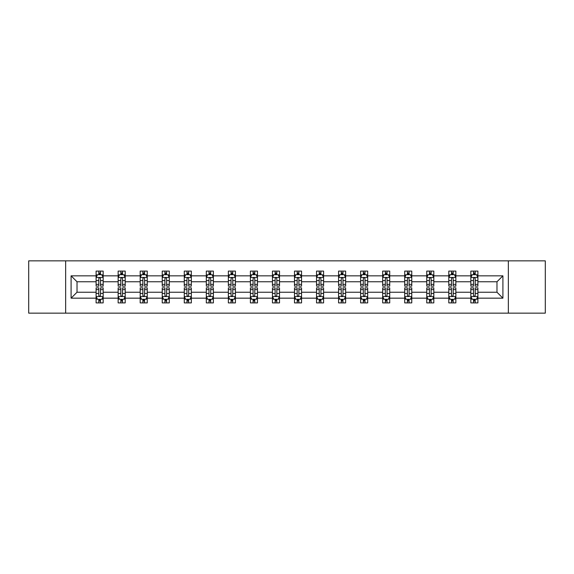 <?xml version="1.0" encoding="UTF-8"?>
<svg xmlns="http://www.w3.org/2000/svg" width="574" height="574" viewBox="0 0 574 574"><rect width="100%" height="100%" fill="white"/><g stroke="black" fill="none" stroke-linecap="round" stroke-linejoin="round"><path stroke-width="0.86" d="M508.349 313.139L545.3 313.139L545.3 260.861L508.349 260.861L508.349 313.139L65.651 313.139L65.651 260.861L28.7 260.861L28.7 313.139L65.651 313.139M477.898 298.164L477.898 292.231L496.976 292.231L502.91 298.164L477.898 298.164L477.898 302.9L475.215 302.9L475.215 299.291M508.349 260.861L65.651 260.861M470.831 298.164L455.856 298.164L455.856 292.231L470.831 292.231L470.831 302.9L477.898 302.9L477.898 299.126L476.571 299.126M455.856 298.164L455.856 302.9L453.173 302.9L453.173 299.291M448.789 298.164L433.815 298.164L433.815 292.231L448.789 292.231L448.789 302.9L455.856 302.9L455.856 299.126L454.529 299.126M433.815 298.164L433.815 302.9L431.131 302.9L431.131 299.291M426.747 298.164L411.766 298.164L411.766 292.231L426.747 292.231L426.747 302.9L433.815 302.9L433.815 299.126L432.487 299.126M411.766 298.164L411.766 302.9L409.083 302.9L409.083 299.291M404.706 298.164L389.724 298.164L389.724 292.231L404.706 292.231L404.706 302.9L411.766 302.9L411.766 299.126L410.439 299.126M389.724 298.164L389.724 302.9L387.041 302.9L387.041 299.291M382.664 298.164L367.683 298.164L367.683 292.231L382.664 292.231L382.664 302.9L389.724 302.9L389.724 299.126L388.397 299.126M367.683 298.164L367.683 302.9L364.999 302.9L364.999 299.291M360.616 298.164L345.641 298.164L345.641 292.231L360.616 292.231L360.616 302.9L367.683 302.9L367.683 299.126L366.356 299.126M345.641 298.164L345.641 302.9L342.958 302.9L342.958 299.291M338.574 298.164L323.6 298.164L323.6 292.231L338.574 292.231L338.574 302.9L345.641 302.9L345.641 299.126L344.314 299.126M323.6 298.164L323.6 302.9L320.909 302.9L320.909 299.291M316.532 298.164L301.551 298.164L301.551 292.231L316.532 292.231L316.532 302.9L323.6 302.9L323.6 299.126L322.272 299.126M301.551 298.164L301.551 302.9L298.867 302.9L298.867 299.291M294.491 298.164L279.509 298.164L279.509 292.231L294.491 292.231L294.491 302.9L301.551 302.9L301.551 299.126L300.224 299.126M279.509 298.164L279.509 302.9L276.826 302.9L276.826 299.291M272.449 298.164L257.468 298.164L257.468 292.231L272.449 292.231L272.449 302.9L279.509 302.9L279.509 299.126L278.182 299.126M257.468 298.164L257.468 302.9L254.784 302.9L254.784 299.291M250.4 298.164L235.426 298.164L235.426 292.231L250.4 292.231L250.4 302.9L257.468 302.9L257.468 299.126L256.14 299.126M235.426 298.164L235.426 302.9L232.743 302.9L232.743 299.291M228.359 298.164L213.385 298.164L213.385 292.231L228.359 292.231L228.359 302.9L235.426 302.9L235.426 299.126L234.099 299.126M213.385 298.164L213.385 302.9L210.694 302.9L210.694 299.291M206.317 298.164L191.336 298.164L191.336 292.231L206.317 292.231L206.317 302.9L213.385 302.9L213.385 299.126L212.05 299.126M191.336 298.164L191.336 302.9L188.652 302.9L188.652 299.291M184.276 298.164L169.294 298.164L169.294 292.231L184.276 292.231L184.276 302.9L191.336 302.9L191.336 299.126L190.008 299.126M169.294 298.164L169.294 302.9L166.611 302.9L166.611 299.291M162.234 298.164L147.253 298.164L147.253 292.231L162.234 292.231L162.234 302.9L169.294 302.9L169.294 299.126L167.967 299.126M147.253 298.164L147.253 302.9L144.569 302.9L144.569 299.291M140.185 298.164L125.211 298.164L125.211 292.231L140.185 292.231L140.185 302.9L147.253 302.9L147.253 299.126L145.925 299.126M125.211 298.164L125.211 302.9L122.527 302.9L122.527 299.291M118.144 298.164L103.169 298.164L103.169 292.231L118.144 292.231L118.144 302.9L125.211 302.9L125.211 299.126L123.884 299.126M103.169 298.164L103.169 302.9L100.479 302.9L100.479 299.291M96.102 298.164L71.09 298.164L71.09 275.836L96.102 275.836L96.102 281.769L77.024 281.769L77.024 292.231L96.102 292.231L96.102 302.9L103.169 302.9L103.169 299.126L101.835 299.126M97.429 274.874L96.102 274.874L96.102 271.1L96.102 275.836M98.785 274.709L98.785 271.1L96.102 271.1L103.169 271.1L103.169 275.836L118.144 275.836L118.144 271.1L125.211 271.1L125.211 275.836L140.185 275.836L140.185 271.1L147.253 271.1L147.253 275.836L162.234 275.836L162.234 271.1L169.294 271.1L169.294 275.836L184.276 275.836L184.276 271.1L191.336 271.1L191.336 275.836L206.317 275.836L206.317 271.1L213.385 271.1L213.385 275.836L228.359 275.836L228.359 271.1L235.426 271.1L235.426 275.836L250.4 275.836L250.4 271.1L257.468 271.1L257.468 275.836L272.449 275.836L272.449 271.1L279.509 271.1L279.509 275.836L294.491 275.836L294.491 271.1L301.551 271.1L301.551 275.836L316.532 275.836L316.532 271.1L323.6 271.1L323.6 275.836L338.574 275.836L338.574 271.1L345.641 271.1L345.641 275.836L360.616 275.836L360.616 271.1L367.683 271.1L367.683 275.836L382.664 275.836L382.664 271.1L389.724 271.1L389.724 275.836L404.706 275.836L404.706 271.1L411.766 271.1L411.766 275.836L426.747 275.836L426.747 271.1L433.815 271.1L433.815 275.836L448.789 275.836L448.789 271.1L455.856 271.1L455.856 275.836L470.831 275.836L470.831 271.1L477.898 271.1L477.898 275.836L502.91 275.836L502.91 298.164M470.831 275.836L470.831 281.769L455.856 281.769L455.856 275.836M448.789 275.836L448.789 281.769L433.815 281.769L433.815 275.836M426.747 275.836L426.747 281.769L411.766 281.769L411.766 275.836M404.706 275.836L404.706 281.769L389.724 281.769L389.724 275.836M382.664 275.836L382.664 281.769L367.683 281.769L367.683 275.836M360.616 275.836L360.616 281.769L345.641 281.769L345.641 275.836M338.574 275.836L338.574 281.769L323.6 281.769L323.6 275.836M316.532 275.836L316.532 281.769L301.551 281.769L301.551 275.836M294.491 275.836L294.491 281.769L279.509 281.769L279.509 275.836M272.449 275.836L272.449 281.769L257.468 281.769L257.468 275.836M250.4 275.836L250.4 281.769L235.426 281.769L235.426 275.836M228.359 275.836L228.359 281.769L213.385 281.769L213.385 275.836M206.317 275.836L206.317 281.769L191.336 281.769L191.336 275.836M184.276 275.836L184.276 281.769L169.294 281.769L169.294 275.836M162.234 275.836L162.234 281.769L147.253 281.769L147.253 275.836M140.185 275.836L140.185 281.769L125.211 281.769L125.211 275.836M118.144 275.836L118.144 281.769L103.169 281.769L103.169 275.836M71.09 275.836L77.024 281.769M496.976 292.231L496.976 281.769L477.898 281.769L477.898 275.836M473.521 274.637L475.215 274.637M451.473 274.637L453.173 274.637M429.431 274.637L431.131 274.637M407.389 274.637L409.083 274.637M385.348 274.637L387.041 274.637M363.306 274.637L364.999 274.637M341.257 274.637L342.958 274.637M319.216 274.637L320.909 274.637M297.174 274.637L298.867 274.637M275.133 274.637L276.826 274.637M253.091 274.637L254.784 274.637M231.042 274.637L232.743 274.637M209.001 274.637L210.694 274.637M186.959 274.637L188.652 274.637M164.917 274.637L166.611 274.637M142.869 274.637L144.569 274.637M120.827 274.637L122.527 274.637M98.785 274.637L100.479 274.637M98.785 299.363L100.479 299.363M120.827 299.363L122.527 299.363M142.869 299.363L144.569 299.363M164.917 299.363L166.611 299.363M186.959 299.363L188.652 299.363M209.001 299.363L210.694 299.363M231.042 299.363L232.743 299.363M253.091 299.363L254.784 299.363M275.133 299.363L276.826 299.363M297.174 299.363L298.867 299.363M319.216 299.363L320.909 299.363M341.257 299.363L342.958 299.363M363.306 299.363L364.999 299.363M385.348 299.363L387.041 299.363M407.389 299.363L409.083 299.363M429.431 299.363L431.131 299.363M451.473 299.363L453.173 299.363M473.521 299.363L475.215 299.363M77.024 292.231L71.09 298.164M502.91 275.836L496.976 281.769M100.479 272.937L98.785 272.937M96.102 284.381L96.102 286.153L98.785 286.153L98.785 284.381L96.102 284.381L96.102 281.769M103.169 281.769L103.169 286.153L100.479 286.153L100.479 278.591C99.919 277.5 99.352 277.5 98.785 278.591L98.785 284.381M101.835 274.874L103.169 274.874L103.169 271.1L100.479 271.1L100.479 274.709M103.169 277.536L101.756 274.709L97.515 274.709L96.102 277.536M98.785 301.063L100.479 301.063M103.169 289.619L103.169 287.847L100.479 287.847L100.479 289.619L103.169 289.619L103.169 292.231M96.102 292.231L96.102 287.847L98.785 287.847L98.785 295.409C99.352 296.5 99.912 296.5 100.479 295.409L100.479 289.619M97.429 299.126L96.102 299.126L96.102 302.9L98.785 302.9L98.785 299.291M96.102 296.464L97.515 299.291L101.756 299.291L103.169 296.464M122.527 272.937L120.827 272.937M119.471 274.874L118.144 274.874L118.144 271.1L120.827 271.1L120.827 274.709M118.144 284.381L118.144 286.153L120.827 286.153L120.827 284.381L118.144 284.381L118.144 281.769M125.211 281.769L125.211 286.153L122.527 286.153L122.527 278.591C121.961 277.5 121.394 277.5 120.827 278.591L120.827 284.381M123.884 274.874L125.211 274.874L125.211 271.1L122.527 271.1L122.527 274.709M125.211 277.536L123.797 274.709L119.557 274.709L118.144 277.536M144.569 272.937L142.869 272.937M141.513 274.874L140.185 274.874L140.185 271.1L142.869 271.1L142.869 274.709M140.185 284.381L140.185 286.153L142.869 286.153L142.869 284.381L140.185 284.381L140.185 281.769M147.253 281.769L147.253 286.153L144.569 286.153L144.569 278.591C144.002 277.5 143.435 277.5 142.869 278.591L142.869 284.381M145.925 274.874L147.253 274.874L147.253 271.1L144.569 271.1L144.569 274.709M147.253 277.536L145.839 274.709L141.599 274.709L140.185 277.536M120.827 301.063L122.527 301.063M125.211 289.619L125.211 287.847L122.527 287.847L122.527 289.619L125.211 289.619L125.211 292.231M118.144 292.231L118.144 287.847L120.827 287.847L120.827 295.409C121.394 296.5 121.961 296.5 122.527 295.409L122.527 289.619M119.471 299.126L118.144 299.126L118.144 302.9L120.827 302.9L120.827 299.291M118.144 296.464L119.557 299.291L123.797 299.291L125.211 296.464M142.869 301.063L144.569 301.063M147.253 289.619L147.253 287.847L144.569 287.847L144.569 289.619L147.253 289.619L147.253 292.231M140.185 292.231L140.185 287.847L142.869 287.847L142.869 295.409C143.435 296.5 144.002 296.5 144.569 295.409L144.569 289.619M141.513 299.126L140.185 299.126L140.185 302.9L142.869 302.9L142.869 299.291M140.185 296.464L141.599 299.291L145.839 299.291L147.253 296.464M166.611 272.937L164.917 272.937M163.561 274.874L162.234 274.874L162.234 271.1L164.917 271.1L164.917 274.709M162.234 284.381L162.234 286.153L164.917 286.153L164.917 284.381L162.234 284.381L162.234 281.769M169.294 281.769L169.294 286.153L166.611 286.153L166.611 278.591C166.044 277.5 165.484 277.5 164.917 278.591L164.917 284.381M167.967 274.874L169.294 274.874L169.294 271.1L166.611 271.1L166.611 274.709M169.294 277.536L167.881 274.709L163.64 274.709L162.234 277.536M164.917 301.063L166.611 301.063M169.294 289.619L169.294 287.847L166.611 287.847L166.611 289.619L169.294 289.619L169.294 292.231M162.234 292.231L162.234 287.847L164.917 287.847L164.917 295.409C165.477 296.5 166.044 296.5 166.611 295.409L166.611 289.619M163.561 299.126L162.234 299.126L162.234 302.9L164.917 302.9L164.917 299.291M162.234 296.464L163.64 299.291L167.881 299.291L169.294 296.464M188.652 272.937L186.959 272.937M185.603 274.874L184.276 274.874L184.276 271.1L186.959 271.1L186.959 274.709M184.276 284.381L184.276 286.153L186.959 286.153L186.959 284.381L184.276 284.381L184.276 281.769M191.336 281.769L191.336 286.153L188.652 286.153L188.652 278.591C188.093 277.5 187.526 277.5 186.959 278.591L186.959 284.381M190.008 274.874L191.336 274.874L191.336 271.1L188.652 271.1L188.652 274.709M191.336 277.536L189.922 274.709L185.689 274.709L184.276 277.536M186.959 301.063L188.652 301.063M191.336 289.619L191.336 287.847L188.652 287.847L188.652 289.619L191.336 289.619L191.336 292.231M184.276 292.231L184.276 287.847L186.959 287.847L186.959 295.409C187.526 296.5 188.085 296.5 188.652 295.409L188.652 289.619M185.603 299.126L184.276 299.126L184.276 302.9L186.959 302.9L186.959 299.291M184.276 296.464L185.689 299.291L189.922 299.291L191.336 296.464M210.694 272.937L209.001 272.937M207.644 274.874L206.317 274.874L206.317 271.1L209.001 271.1L209.001 274.709M206.317 284.381L206.317 286.153L209.001 286.153L209.001 284.381L206.317 284.381L206.317 281.769M213.385 281.769L213.385 286.153L210.694 286.153L210.694 278.591C210.134 277.5 209.567 277.5 209.001 278.591L209.001 284.381M212.05 274.874L213.385 274.874L213.385 271.1L210.694 271.1L210.694 274.709M213.385 277.536L211.971 274.709L207.731 274.709L206.317 277.536M209.001 301.063L210.694 301.063M213.385 289.619L213.385 287.847L210.694 287.847L210.694 289.619L213.385 289.619L213.385 292.231M206.317 292.231L206.317 287.847L209.001 287.847L209.001 295.409C209.567 296.5 210.134 296.5 210.694 295.409L210.694 289.619M207.644 299.126L206.317 299.126L206.317 302.9L209.001 302.9L209.001 299.291M206.317 296.464L207.731 299.291L211.971 299.291L213.385 296.464M232.743 272.937L231.042 272.937M229.686 274.874L228.359 274.874L228.359 271.1L231.042 271.1L231.042 274.709M228.359 284.381L228.359 286.153L231.042 286.153L231.042 284.381L228.359 284.381L228.359 281.769M235.426 281.769L235.426 286.153L232.743 286.153L232.743 278.591C232.176 277.5 231.609 277.5 231.042 278.591L231.042 284.381M234.099 274.874L235.426 274.874L235.426 271.1L232.743 271.1L232.743 274.709M235.426 277.536L234.013 274.709L229.772 274.709L228.359 277.536M231.042 301.063L232.743 301.063M235.426 289.619L235.426 287.847L232.743 287.847L232.743 289.619L235.426 289.619L235.426 292.231M228.359 292.231L228.359 287.847L231.042 287.847L231.042 295.409C231.609 296.5 232.176 296.5 232.743 295.409L232.743 289.619M229.686 299.126L228.359 299.126L228.359 302.9L231.042 302.9L231.042 299.291M228.359 296.464L229.772 299.291L234.013 299.291L235.426 296.464M254.784 272.937L253.091 272.937M251.728 274.874L250.4 274.874L250.4 271.1L253.091 271.1L253.091 274.709M250.4 284.381L250.4 286.153L253.091 286.153L253.091 284.381L250.4 284.381L250.4 281.769M257.468 281.769L257.468 286.153L254.784 286.153L254.784 278.591C254.217 277.5 253.651 277.5 253.091 278.591L253.091 284.381M256.14 274.874L257.468 274.874L257.468 271.1L254.784 271.1L254.784 274.709M257.468 277.536L256.054 274.709L251.814 274.709L250.4 277.536M253.091 301.063L254.784 301.063M257.468 289.619L257.468 287.847L254.784 287.847L254.784 289.619L257.468 289.619L257.468 292.231M250.4 292.231L250.4 287.847L253.091 287.847L253.091 295.409C253.651 296.5 254.217 296.5 254.784 295.409L254.784 289.619M251.728 299.126L250.4 299.126L250.4 302.9L253.091 302.9L253.091 299.291M250.4 296.464L251.814 299.291L256.054 299.291L257.468 296.464M276.826 272.937L275.133 272.937M273.776 274.874L272.449 274.874L272.449 271.1L275.133 271.1L275.133 274.709M272.449 284.381L272.449 286.153L275.133 286.153L275.133 284.381L272.449 284.381L272.449 281.769M279.509 281.769L279.509 286.153L276.826 286.153L276.826 278.591C276.259 277.5 275.699 277.5 275.133 278.591L275.133 284.381M278.182 274.874L279.509 274.874L279.509 271.1L276.826 271.1L276.826 274.709M279.509 277.536L278.096 274.709L273.855 274.709L272.449 277.536M275.133 301.063L276.826 301.063M279.509 289.619L279.509 287.847L276.826 287.847L276.826 289.619L279.509 289.619L279.509 292.231M272.449 292.231L272.449 287.847L275.133 287.847L275.133 295.409C275.692 296.5 276.259 296.5 276.826 295.409L276.826 289.619M273.776 299.126L272.449 299.126L272.449 302.9L275.133 302.9L275.133 299.291M272.449 296.464L273.855 299.291L278.096 299.291L279.509 296.464M298.867 272.937L297.174 272.937M295.818 274.874L294.491 274.874L294.491 271.1L297.174 271.1L297.174 274.709M294.491 284.381L294.491 286.153L297.174 286.153L297.174 284.381L294.491 284.381L294.491 281.769M301.551 281.769L301.551 286.153L298.867 286.153L298.867 278.591C298.308 277.5 297.741 277.5 297.174 278.591L297.174 284.381M300.224 274.874L301.551 274.874L301.551 271.1L298.867 271.1L298.867 274.709M301.551 277.536L300.145 274.709L295.904 274.709L294.491 277.536M297.174 301.063L298.867 301.063M301.551 289.619L301.551 287.847L298.867 287.847L298.867 289.619L301.551 289.619L301.551 292.231M294.491 292.231L294.491 287.847L297.174 287.847L297.174 295.409C297.741 296.5 298.301 296.5 298.867 295.409L298.867 289.619M295.818 299.126L294.491 299.126L294.491 302.9L297.174 302.9L297.174 299.291M294.491 296.464L295.904 299.291L300.145 299.291L301.551 296.464M320.909 272.937L319.216 272.937M317.86 274.874L316.532 274.874L316.532 271.1L319.216 271.1L319.216 274.709M316.532 284.381L316.532 286.153L319.216 286.153L319.216 284.381L316.532 284.381L316.532 281.769M323.6 281.769L323.6 286.153L320.909 286.153L320.909 278.591C320.349 277.5 319.783 277.5 319.216 278.591L319.216 284.381M322.272 274.874L323.6 274.874L323.6 271.1L320.909 271.1L320.909 274.709M323.6 277.536L322.186 274.709L317.946 274.709L316.532 277.536M319.216 301.063L320.909 301.063M323.6 289.619L323.6 287.847L320.909 287.847L320.909 289.619L323.6 289.619L323.6 292.231M316.532 292.231L316.532 287.847L319.216 287.847L319.216 295.409C319.783 296.5 320.349 296.5 320.909 295.409L320.909 289.619M317.86 299.126L316.532 299.126L316.532 302.9L319.216 302.9L319.216 299.291M316.532 296.464L317.946 299.291L322.186 299.291L323.6 296.464M342.958 272.937L341.257 272.937M339.901 274.874L338.574 274.874L338.574 271.1L341.257 271.1L341.257 274.709M338.574 284.381L338.574 286.153L341.257 286.153L341.257 284.381L338.574 284.381L338.574 281.769M345.641 281.769L345.641 286.153L342.958 286.153L342.958 278.591C342.391 277.5 341.824 277.5 341.257 278.591L341.257 284.381M344.314 274.874L345.641 274.874L345.641 271.1L342.958 271.1L342.958 274.709M345.641 277.536L344.228 274.709L339.987 274.709L338.574 277.536M341.257 301.063L342.958 301.063M345.641 289.619L345.641 287.847L342.958 287.847L342.958 289.619L345.641 289.619L345.641 292.231M338.574 292.231L338.574 287.847L341.257 287.847L341.257 295.409C341.824 296.5 342.391 296.5 342.958 295.409L342.958 289.619M339.901 299.126L338.574 299.126L338.574 302.9L341.257 302.9L341.257 299.291M338.574 296.464L339.987 299.291L344.228 299.291L345.641 296.464M364.999 272.937L363.306 272.937M361.95 274.874L360.616 274.874L360.616 271.1L363.306 271.1L363.306 274.709M360.616 284.381L360.616 286.153L363.306 286.153L363.306 284.381L360.616 284.381L360.616 281.769M367.683 281.769L367.683 286.153L364.999 286.153L364.999 278.591C364.433 277.5 363.866 277.5 363.306 278.591L363.306 284.381M366.356 274.874L367.683 274.874L367.683 271.1L364.999 271.1L364.999 274.709M367.683 277.536L366.269 274.709L362.029 274.709L360.616 277.536M363.306 301.063L364.999 301.063M367.683 289.619L367.683 287.847L364.999 287.847L364.999 289.619L367.683 289.619L367.683 292.231M360.616 292.231L360.616 287.847L363.306 287.847L363.306 295.409C363.866 296.5 364.433 296.5 364.999 295.409L364.999 289.619M361.95 299.126L360.616 299.126L360.616 302.9L363.306 302.9L363.306 299.291M360.616 296.464L362.029 299.291L366.269 299.291L367.683 296.464M387.041 272.937L385.348 272.937M383.992 274.874L382.664 274.874L382.664 271.1L385.348 271.1L385.348 274.709M382.664 284.381L382.664 286.153L385.348 286.153L385.348 284.381L382.664 284.381L382.664 281.769M389.724 281.769L389.724 286.153L387.041 286.153L387.041 278.591C386.474 277.5 385.915 277.5 385.348 278.591L385.348 284.381M388.397 274.874L389.724 274.874L389.724 271.1L387.041 271.1L387.041 274.709M389.724 277.536L388.311 274.709L384.078 274.709L382.664 277.536M385.348 301.063L387.041 301.063M389.724 289.619L389.724 287.847L387.041 287.847L387.041 289.619L389.724 289.619L389.724 292.231M382.664 292.231L382.664 287.847L385.348 287.847L385.348 295.409C385.907 296.5 386.474 296.5 387.041 295.409L387.041 289.619M383.992 299.126L382.664 299.126L382.664 302.9L385.348 302.9L385.348 299.291M382.664 296.464L384.078 299.291L388.311 299.291L389.724 296.464M409.083 272.937L407.389 272.937M406.033 274.874L404.706 274.874L404.706 271.1L407.389 271.1L407.389 274.709M404.706 284.381L404.706 286.153L407.389 286.153L407.389 284.381L404.706 284.381L404.706 281.769M411.766 281.769L411.766 286.153L409.083 286.153L409.083 278.591C408.523 277.5 407.956 277.5 407.389 278.591L407.389 284.381M410.439 274.874L411.766 274.874L411.766 271.1L409.083 271.1L409.083 274.709M411.766 277.536L410.36 274.709L406.119 274.709L404.706 277.536M407.389 301.063L409.083 301.063M411.766 289.619L411.766 287.847L409.083 287.847L409.083 289.619L411.766 289.619L411.766 292.231M404.706 292.231L404.706 287.847L407.389 287.847L407.389 295.409C407.956 296.5 408.516 296.5 409.083 295.409L409.083 289.619M406.033 299.126L404.706 299.126L404.706 302.9L407.389 302.9L407.389 299.291M404.706 296.464L406.119 299.291L410.36 299.291L411.766 296.464M431.131 272.937L429.431 272.937M428.075 274.874L426.747 274.874L426.747 271.1L429.431 271.1L429.431 274.709M426.747 284.381L426.747 286.153L429.431 286.153L429.431 284.381L426.747 284.381L426.747 281.769M433.815 281.769L433.815 286.153L431.131 286.153L431.131 278.591C430.565 277.5 429.998 277.5 429.431 278.591L429.431 284.381M432.487 274.874L433.815 274.874L433.815 271.1L431.131 271.1L431.131 274.709M433.815 277.536L432.401 274.709L428.161 274.709L426.747 277.536M429.431 301.063L431.131 301.063M433.815 289.619L433.815 287.847L431.131 287.847L431.131 289.619L433.815 289.619L433.815 292.231M426.747 292.231L426.747 287.847L429.431 287.847L429.431 295.409C429.998 296.5 430.565 296.5 431.131 295.409L431.131 289.619M428.075 299.126L426.747 299.126L426.747 302.9L429.431 302.9L429.431 299.291M426.747 296.464L428.161 299.291L432.401 299.291L433.815 296.464M453.173 272.937L451.473 272.937M450.116 274.874L448.789 274.874L448.789 271.1L451.473 271.1L451.473 274.709M448.789 284.381L448.789 286.153L451.473 286.153L451.473 284.381L448.789 284.381L448.789 281.769M455.856 281.769L455.856 286.153L453.173 286.153L453.173 278.591C452.606 277.5 452.039 277.5 451.473 278.591L451.473 284.381M454.529 274.874L455.856 274.874L455.856 271.1L453.173 271.1L453.173 274.709M455.856 277.536L454.443 274.709L450.203 274.709L448.789 277.536M451.473 301.063L453.173 301.063M455.856 289.619L455.856 287.847L453.173 287.847L453.173 289.619L455.856 289.619L455.856 292.231M448.789 292.231L448.789 287.847L451.473 287.847L451.473 295.409C452.039 296.5 452.606 296.5 453.173 295.409L453.173 289.619M450.116 299.126L448.789 299.126L448.789 302.9L451.473 302.9L451.473 299.291M448.789 296.464L450.203 299.291L454.443 299.291L455.856 296.464M475.215 272.937L473.521 272.937M472.165 274.874L470.831 274.874L470.831 271.1L473.521 271.1L473.521 274.709M470.831 284.381L470.831 286.153L473.521 286.153L473.521 284.381L470.831 284.381L470.831 281.769M477.898 281.769L477.898 286.153L475.215 286.153L475.215 278.591C474.648 277.5 474.088 277.5 473.521 278.591L473.521 284.381M476.571 274.874L477.898 274.874L477.898 271.1L475.215 271.1L475.215 274.709M477.898 277.536L476.485 274.709L472.244 274.709L470.831 277.536M473.521 301.063L475.215 301.063M477.898 289.619L477.898 287.847L475.215 287.847L475.215 289.619L477.898 289.619L477.898 292.231M470.831 292.231L470.831 287.847L473.521 287.847L473.521 295.409C474.081 296.5 474.648 296.5 475.215 295.409L475.215 289.619M472.165 299.126L470.831 299.126L470.831 302.9L473.521 302.9L473.521 299.291M470.831 296.464L472.244 299.291L476.485 299.291L477.898 296.464M103.133 277.464L96.138 277.464M103.169 284.381L100.479 284.381M98.785 280.593L96.102 280.593M103.169 280.593L100.479 280.593M100.479 273.841L98.785 273.841M96.138 296.536L103.133 296.536M96.102 289.619L98.785 289.619M100.479 293.407L103.169 293.407M96.102 293.407L98.785 293.407M98.785 300.159L100.479 300.159M125.175 277.464L118.179 277.464M125.211 284.381L122.527 284.381M120.827 280.593L118.144 280.593M125.211 280.593L122.527 280.593M122.527 273.841L120.827 273.841M147.217 277.464L140.221 277.464M147.253 284.381L144.569 284.381M142.869 280.593L140.185 280.593M147.253 280.593L144.569 280.593M144.569 273.841L142.869 273.841M118.179 296.536L125.175 296.536M118.144 289.619L120.827 289.619M122.527 293.407L125.211 293.407M118.144 293.407L120.827 293.407M120.827 300.159L122.527 300.159M140.221 296.536L147.217 296.536M140.185 289.619L142.869 289.619M144.569 293.407L147.253 293.407M140.185 293.407L142.869 293.407M142.869 300.159L144.569 300.159M169.258 277.464L162.263 277.464M169.294 284.381L166.611 284.381M164.917 280.593L162.234 280.593M169.294 280.593L166.611 280.593M166.611 273.841L164.917 273.841M162.263 296.536L169.258 296.536M162.234 289.619L164.917 289.619M166.611 293.407L169.294 293.407M162.234 293.407L164.917 293.407M164.917 300.159L166.611 300.159M191.3 277.464L184.311 277.464M191.336 284.381L188.652 284.381M186.959 280.593L184.276 280.593M191.336 280.593L188.652 280.593M188.652 273.841L186.959 273.841M184.311 296.536L191.3 296.536M184.276 289.619L186.959 289.619M188.652 293.407L191.336 293.407M184.276 293.407L186.959 293.407M186.959 300.159L188.652 300.159M213.349 277.464L206.353 277.464M213.385 284.381L210.694 284.381M209.001 280.593L206.317 280.593M213.385 280.593L210.694 280.593M210.694 273.841L209.001 273.841M206.353 296.536L213.349 296.536M206.317 289.619L209.001 289.619M210.694 293.407L213.385 293.407M206.317 293.407L209.001 293.407M209.001 300.159L210.694 300.159M235.39 277.464L228.395 277.464M235.426 284.381L232.743 284.381M231.042 280.593L228.359 280.593M235.426 280.593L232.743 280.593M232.743 273.841L231.042 273.841M228.395 296.536L235.39 296.536M228.359 289.619L231.042 289.619M232.743 293.407L235.426 293.407M228.359 293.407L231.042 293.407M231.042 300.159L232.743 300.159M257.432 277.464L250.436 277.464M257.468 284.381L254.784 284.381M253.091 280.593L250.4 280.593M257.468 280.593L254.784 280.593M254.784 273.841L253.091 273.841M250.436 296.536L257.432 296.536M250.4 289.619L253.091 289.619M254.784 293.407L257.468 293.407M250.4 293.407L253.091 293.407M253.091 300.159L254.784 300.159M279.473 277.464L272.478 277.464M279.509 284.381L276.826 284.381M275.133 280.593L272.449 280.593M279.509 280.593L276.826 280.593M276.826 273.841L275.133 273.841M272.478 296.536L279.473 296.536M272.449 289.619L275.133 289.619M276.826 293.407L279.509 293.407M272.449 293.407L275.133 293.407M275.133 300.159L276.826 300.159M301.522 277.464L294.527 277.464M301.551 284.381L298.867 284.381M297.174 280.593L294.491 280.593M301.551 280.593L298.867 280.593M298.867 273.841L297.174 273.841M294.527 296.536L301.522 296.536M294.491 289.619L297.174 289.619M298.867 293.407L301.551 293.407M294.491 293.407L297.174 293.407M297.174 300.159L298.867 300.159M323.564 277.464L316.568 277.464M323.6 284.381L320.909 284.381M319.216 280.593L316.532 280.593M323.6 280.593L320.909 280.593M320.909 273.841L319.216 273.841M316.568 296.536L323.564 296.536M316.532 289.619L319.216 289.619M320.909 293.407L323.6 293.407M316.532 293.407L319.216 293.407M319.216 300.159L320.909 300.159M345.605 277.464L338.61 277.464M345.641 284.381L342.958 284.381M341.257 280.593L338.574 280.593M345.641 280.593L342.958 280.593M342.958 273.841L341.257 273.841M338.61 296.536L345.605 296.536M338.574 289.619L341.257 289.619M342.958 293.407L345.641 293.407M338.574 293.407L341.257 293.407M341.257 300.159L342.958 300.159M367.647 277.464L360.651 277.464M367.683 284.381L364.999 284.381M363.306 280.593L360.616 280.593M367.683 280.593L364.999 280.593M364.999 273.841L363.306 273.841M360.651 296.536L367.647 296.536M360.616 289.619L363.306 289.619M364.999 293.407L367.683 293.407M360.616 293.407L363.306 293.407M363.306 300.159L364.999 300.159M389.689 277.464L382.7 277.464M389.724 284.381L387.041 284.381M385.348 280.593L382.664 280.593M389.724 280.593L387.041 280.593M387.041 273.841L385.348 273.841M382.7 296.536L389.689 296.536M382.664 289.619L385.348 289.619M387.041 293.407L389.724 293.407M382.664 293.407L385.348 293.407M385.348 300.159L387.041 300.159M411.737 277.464L404.742 277.464M411.766 284.381L409.083 284.381M407.389 280.593L404.706 280.593M411.766 280.593L409.083 280.593M409.083 273.841L407.389 273.841M404.742 296.536L411.737 296.536M404.706 289.619L407.389 289.619M409.083 293.407L411.766 293.407M404.706 293.407L407.389 293.407M407.389 300.159L409.083 300.159M433.779 277.464L426.783 277.464M433.815 284.381L431.131 284.381M429.431 280.593L426.747 280.593M433.815 280.593L431.131 280.593M431.131 273.841L429.431 273.841M426.783 296.536L433.779 296.536M426.747 289.619L429.431 289.619M431.131 293.407L433.815 293.407M426.747 293.407L429.431 293.407M429.431 300.159L431.131 300.159M455.821 277.464L448.825 277.464M455.856 284.381L453.173 284.381M451.473 280.593L448.789 280.593M455.856 280.593L453.173 280.593M453.173 273.841L451.473 273.841M448.825 296.536L455.821 296.536M448.789 289.619L451.473 289.619M453.173 293.407L455.856 293.407M448.789 293.407L451.473 293.407M451.473 300.159L453.173 300.159M477.862 277.464L470.867 277.464M477.898 284.381L475.215 284.381M473.521 280.593L470.831 280.593M477.898 280.593L475.215 280.593M475.215 273.841L473.521 273.841M470.867 296.536L477.862 296.536M470.831 289.619L473.521 289.619M475.215 293.407L477.898 293.407M470.831 293.407L473.521 293.407M473.521 300.159L475.215 300.159"/></g></svg>
